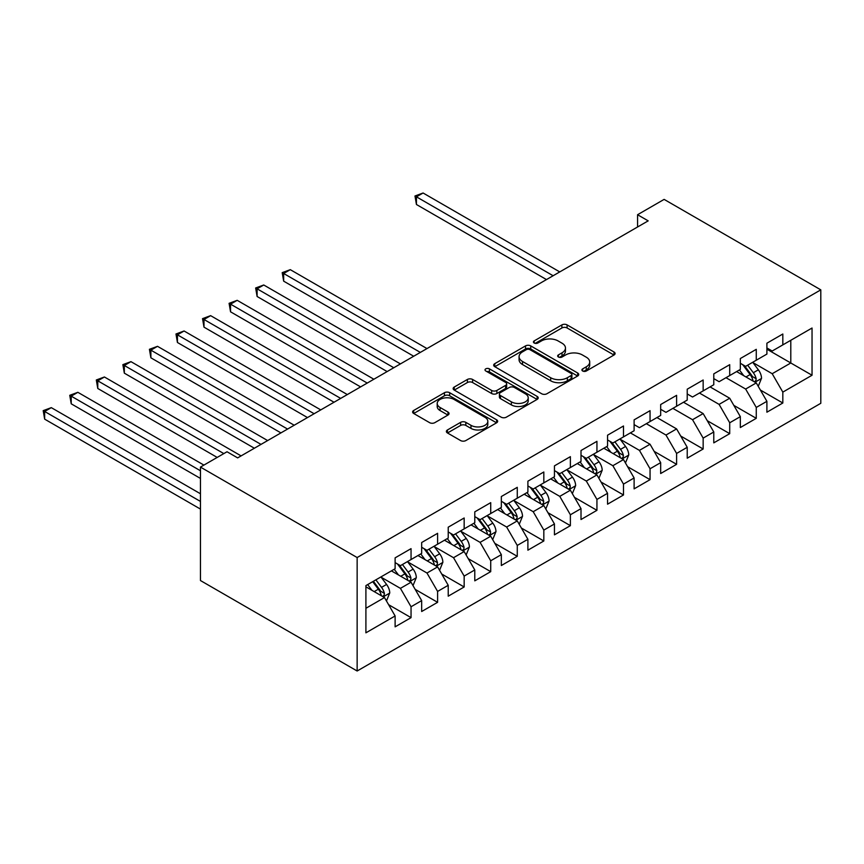 <?xml version="1.0" encoding="UTF-8"?>
<svg xmlns="http://www.w3.org/2000/svg" width="864" height="864" viewBox="0 0 864 864"><rect width="100%" height="100%" fill="white"/><g stroke="black" fill="none" stroke-linecap="round" stroke-linejoin="round"><path stroke-width="1.3" d="M582.671 371.002A2.581 1.49 0 0 0 586.321 371.002L614.012 355.007A3.683 2.128 0 0 0 615.092 353.506A3.683 2.128 0 0 0 614.012 352.004L567.097 324.907A3.683 2.128 0 0 0 561.881 324.907L534.19 340.902A2.581 1.49 0 0 0 533.434 341.96A2.581 1.49 0 0 0 534.19 343.008A2.581 1.49 0 0 0 537.84 343.008L541.426 340.934A11.794 6.815 0 0 1 558.101 340.934L562.01 343.192A11.794 6.815 0 0 1 565.466 348.008A11.794 6.815 0 0 1 562.01 352.825L558.425 354.899A2.581 1.49 0 0 0 557.669 355.946A2.581 1.49 0 0 0 558.425 357.005A2.581 1.49 0 0 0 562.075 357.005L565.661 354.931A11.794 6.815 0 0 1 582.347 354.931L586.256 357.188A11.794 6.815 0 0 1 589.712 362.005A11.794 6.815 0 0 1 586.256 366.822L582.671 368.896A2.581 1.49 0 0 0 581.915 369.943A2.581 1.49 0 0 0 582.671 371.002L582.671 368.896M447.455 429.959A3.683 2.128 0 0 0 446.375 431.46A3.683 2.128 0 0 0 447.455 432.961L460.62 440.564A3.683 2.128 0 0 0 465.826 440.564L496.584 422.809A3.683 2.128 0 0 0 497.664 421.297A3.683 2.128 0 0 0 496.584 419.796L449.669 392.71A3.683 2.128 0 0 0 444.452 392.71L413.694 410.465A3.683 2.128 0 0 0 412.614 411.966A3.683 2.128 0 0 0 413.694 413.478L429.602 422.658A3.683 2.128 0 0 0 434.808 422.658L447.973 415.055A3.683 2.128 0 0 0 449.053 413.554A3.683 2.128 0 0 0 447.973 412.042L440.089 407.495A9.86 5.692 0 0 1 437.206 403.466A9.86 5.692 0 0 1 443.286 398.207A9.86 5.692 0 0 1 454.032 399.438L484.92 417.28A9.86 5.692 0 0 1 487.814 421.297A9.86 5.692 0 0 1 481.723 426.557A9.86 5.692 0 0 1 470.977 425.326L465.826 422.356A3.683 2.128 0 0 0 460.62 422.356L447.455 429.959L447.455 432.961M200.459 467.089L357.145 557.539L357.145 671.004L200.459 580.543L200.459 467.089L227.016 451.753L237.643 457.888L648.184 220.86L637.567 214.726L637.567 226.994M637.567 214.726L664.124 199.39L820.8 289.85L357.145 557.539M541.685 393.757A3.683 2.128 0 0 0 546.89 393.757L577.649 376.002A3.683 2.128 0 0 0 578.729 374.501A3.683 2.128 0 0 0 577.649 372.989L530.734 345.902A3.683 2.128 0 0 0 525.517 345.902L494.759 363.668A3.683 2.128 0 0 0 493.679 365.17A3.683 2.128 0 0 0 494.759 366.671L541.685 393.757M486.799 371.552A2.581 1.49 0 0 1 489.424 371.92L489.424 368.852L537.116 396.392A3.683 2.128 0 0 1 538.196 397.904A3.683 2.128 0 0 1 537.116 399.406L506.358 417.161A3.683 2.128 0 0 1 501.152 417.161L454.226 390.074L454.226 387.061A3.683 2.128 0 0 0 453.146 388.573A3.683 2.128 0 0 0 454.226 390.074M454.226 387.061L467.392 379.469A3.683 2.128 0 0 1 472.608 379.469L491.638 390.452A3.683 2.128 0 0 0 496.854 390.452L505.58 385.409A3.683 2.128 0 0 0 506.66 383.908A3.683 2.128 0 0 0 505.58 382.396L485.773 370.958A2.581 1.49 0 0 1 485.017 369.911A2.581 1.49 0 0 1 486.605 368.528A2.581 1.49 0 0 1 489.424 368.852M357.145 671.004L820.8 403.304L820.8 289.85M766.897 349.186L790.798 362.988L790.798 340.297L812.041 328.028L782.827 344.887L782.827 334.012L766.897 343.202L766.897 354.089L756.27 360.223L756.27 349.337L740.34 358.538L740.34 369.425L729.713 375.559L729.713 364.673L713.783 373.864L713.783 384.75L703.156 390.884L703.156 379.998L687.226 389.2L687.226 400.086L676.598 406.22L676.598 395.334L660.668 404.536L660.668 415.422L650.052 421.546L650.052 410.67L634.111 419.861L634.111 430.747L623.495 436.882L623.495 425.995L607.554 435.197L607.554 446.083L596.938 452.218L596.938 441.331L581.008 450.522L581.008 461.408L570.38 467.543L570.38 456.656L554.45 465.858L554.45 476.744L543.823 482.879L543.823 471.992L527.893 481.194L527.893 492.08L517.266 498.204L517.266 487.328L501.336 496.519L501.336 507.406L490.72 513.54L490.72 502.654L474.779 511.855L474.779 522.742L464.162 528.876L464.162 517.99L448.222 527.191L448.222 538.067L437.605 544.201L437.605 533.315L421.675 542.516L421.675 553.403L411.048 559.537L411.048 548.651L395.118 557.852L395.118 568.739L365.904 585.598L365.904 632.826L395.118 615.956L384.491 597.564L365.904 586.829M812.041 328.028L812.041 375.246L782.827 392.116L772.2 373.712L752.954 362.599M760.385 390.042L782.827 403.002L782.827 392.116M782.827 403.002L766.897 412.204L766.897 401.317L756.27 407.441L745.643 389.048L725.998 377.698M733.828 405.378L756.27 418.327L756.27 407.441M756.27 418.327L740.34 427.529L740.34 416.642L729.713 422.777L719.096 404.384L699.44 393.034M707.27 420.703L729.713 433.663L729.713 422.777M729.713 433.663L713.783 442.865L713.783 431.978L703.156 438.113L692.539 419.71L672.883 408.37M680.724 436.039L703.156 448.999L703.156 438.113M703.156 448.999L687.226 458.19L687.226 447.304L676.598 453.438L665.982 435.046L646.326 423.695M654.167 451.375L676.598 464.324L676.598 453.438M676.598 464.324L660.668 473.526L660.668 462.64L650.052 468.774L639.425 450.371L620.168 439.258M627.61 466.7L650.052 479.66L650.052 468.774M650.052 479.66L634.111 488.862L634.111 477.976L623.495 484.099L612.868 465.707L593.622 454.594M601.052 482.036L623.495 494.986L623.495 484.099M623.495 494.986L607.554 504.187L607.554 493.301L596.938 499.435L586.31 481.043L567.065 469.919M574.495 497.362L596.938 510.322L596.938 499.435M596.938 510.322L581.008 519.523L581.008 508.637L570.38 514.771L559.764 496.368L540.508 485.255M547.938 512.698L570.38 525.658L570.38 514.771M570.38 525.658L554.45 534.848L554.45 523.962L543.823 530.096L533.207 511.704L513.95 500.591M521.392 528.034L543.823 540.983L543.823 530.096M543.823 540.983L527.893 550.184L527.893 539.298L517.266 545.432L506.65 527.029L487.393 515.916M494.834 543.359L517.266 556.319L517.266 545.432M517.266 556.319L501.336 565.52L501.336 554.634L490.72 560.768L480.092 542.365L460.836 531.252M468.277 558.695L490.72 571.644L490.72 560.768M490.72 571.644L474.779 580.846L474.779 569.959L464.162 576.094L453.535 557.701L434.279 546.577M441.72 574.02L464.162 586.98L464.162 576.094M464.162 586.98L448.222 596.182L448.222 585.295L437.605 591.43L426.978 573.026L407.732 561.913M415.163 589.356L437.605 602.316L437.605 591.43M437.605 602.316L421.675 611.507L421.675 600.62L411.048 606.755L400.421 588.362L381.175 577.249M388.606 604.692L411.048 617.641L411.048 606.755M411.048 617.641L395.118 626.843L395.118 615.956M395.118 562.604L400.421 565.672L411.048 559.537M365.904 608.288L384.491 597.564M421.675 547.268L426.978 550.336L437.605 544.201M400.421 588.362L411.048 582.228L391.392 570.877M421.675 600.62L411.048 582.228M448.222 531.943L453.535 535.01L464.162 528.876M426.978 573.026L437.605 566.892L417.949 555.552M448.222 585.295L437.605 566.892M474.779 516.607L480.092 519.674L490.72 513.54M453.535 557.701L464.162 551.567L444.506 540.216M474.779 569.959L464.162 551.567M501.336 501.271L506.65 504.338L517.266 498.204M480.092 542.365L490.72 536.231L471.064 524.891M501.336 554.634L490.72 536.231M527.893 485.946L533.207 489.013L543.823 482.879M506.65 527.029L517.266 520.906L497.621 509.555M527.893 539.298L517.266 520.906M554.45 470.61L559.764 473.677L570.38 467.543M533.207 511.704L543.823 505.57L524.178 494.219M554.45 523.962L543.823 505.57M581.008 455.285L586.31 458.352L596.938 452.218M559.764 496.368L570.38 490.234L550.724 478.894M581.008 508.637L570.38 490.234M607.554 439.949L612.868 443.016L623.495 436.882M586.31 481.043L596.938 474.908L577.282 463.558M607.554 493.301L596.938 474.908M634.111 424.613L639.425 427.68L650.052 421.546M612.868 465.707L623.495 459.572L603.839 448.232M634.111 477.976L623.495 459.572M660.668 409.288L665.982 412.355L676.598 406.22M639.425 450.371L650.052 444.247L630.396 432.896M660.668 462.64L650.052 444.247M687.226 393.952L692.539 397.019L703.156 390.884M665.982 435.046L676.598 428.911L656.953 417.56M687.226 447.304L676.598 428.911M713.783 378.626L719.096 381.694L729.713 375.559M692.539 419.71L703.156 413.575L683.51 402.235M713.783 431.978L703.156 413.575M740.34 363.29L745.643 366.358L756.27 360.223M719.096 404.384L729.713 398.25L710.068 386.899M740.34 416.642L729.713 398.25M766.897 347.954L772.2 351.022L782.827 344.887M745.643 389.048L756.27 382.914L736.614 371.574M766.897 401.317L756.27 382.914M772.2 373.712L790.798 362.988L812.041 375.246M583.708 371.369L586.256 369.889A11.794 6.815 0 0 0 589.712 365.072L589.712 362.005M565.466 348.008L565.466 351.076A11.794 6.815 0 0 1 562.01 355.892L559.462 357.372M613.969 355.039L567.097 327.974A3.683 2.128 0 0 0 561.881 327.974L535.216 343.375M577.606 376.034L530.734 348.97A3.683 2.128 0 0 0 525.517 348.97L494.813 366.703M571.136 375.548A2.581 1.49 0 0 0 571.892 374.501A2.581 1.49 0 0 0 571.136 373.442L529.956 349.672A2.581 1.49 0 0 0 526.306 349.672L522.526 351.853A11.794 6.815 0 0 0 519.07 356.67A11.794 6.815 0 0 0 522.526 361.476L550.67 377.73A11.794 6.815 0 0 0 567.356 377.73L571.136 375.548L571.136 378.616A2.581 1.49 0 0 0 571.892 377.568L571.892 374.501M519.07 356.67L519.07 359.737A11.794 6.815 0 0 0 522.526 364.543L522.526 361.476M571.136 378.616L567.356 380.797A11.794 6.815 0 0 1 550.67 380.797L522.526 364.543M454.28 390.107L467.392 382.536L467.392 379.469M506.66 383.908L506.66 386.975A3.683 2.128 0 0 1 505.58 388.476L496.854 393.52A3.683 2.128 0 0 1 491.638 393.52L472.608 382.536A3.683 2.128 0 0 0 467.392 382.536M489.424 371.92L537.073 399.438M511.38 401.846A9.86 5.692 0 0 0 522.126 403.088A9.86 5.692 0 0 0 528.217 397.829A9.86 5.692 0 0 0 525.323 393.8L514.447 387.515A3.683 2.128 0 0 0 509.231 387.515L500.494 392.558A3.683 2.128 0 0 0 499.414 394.06A3.683 2.128 0 0 0 500.494 395.572L511.38 401.846L511.38 404.914A9.86 5.692 0 0 0 522.126 406.156A9.86 5.692 0 0 0 528.217 400.896L528.217 397.829M499.414 394.06L499.414 397.127A3.683 2.128 0 0 0 500.494 398.639L500.494 395.572M511.38 404.914L500.494 398.639M487.814 421.297L487.814 424.364A9.86 5.692 0 0 1 481.723 429.624A9.86 5.692 0 0 1 470.977 428.393L465.826 425.423A3.683 2.128 0 0 0 460.62 425.423L447.498 432.994M437.206 403.466L437.206 406.534A9.86 5.692 0 0 0 440.089 410.562L440.089 407.495M447.93 415.087L440.089 410.562M496.541 422.831L449.669 395.777A3.683 2.128 0 0 0 444.452 395.777L413.748 413.5M758.236 386.316L761.53 378.281A9.947 5.746 -120 0 0 758.354 369.814L752.706 362.275M743.72 375.667L739.433 369.943M737.424 372.038L736.938 371.38M559.753 271.912L423.079 192.996L416.437 196.83L416.437 204.498L546.48 279.58M754.391 381.834L755.935 380.441L756.151 378.713A9.947 5.746 -120 0 0 753.311 372.719L747.662 365.191M744.444 365.666L751.41 374.965A5.065 2.927 60 0 1 752.328 376.499L756.151 378.713M742.694 364.651L750.114 374.566A9.947 5.746 60 0 1 752.965 380.549L753.17 381.121M416.437 204.498L414.979 195.988L553.122 275.746M414.979 195.988L423.079 192.996M625.46 462.974L628.744 454.939A9.947 5.746 -120 0 0 625.568 446.472L619.931 438.934M610.945 452.326L606.658 446.602M604.649 448.697L604.163 448.038M426.978 348.57L290.304 269.665L283.662 273.488L283.662 281.156L413.705 356.238M621.616 458.492L623.16 457.099L623.376 455.371A9.947 5.746 -120 0 0 620.525 449.377L614.887 441.85M611.669 442.325L618.635 451.624A5.065 2.927 60 0 1 619.553 453.157L623.376 455.371M609.919 441.31L617.339 451.224A9.947 5.746 60 0 1 620.19 457.207L620.395 457.78M283.662 281.156L282.204 272.646L420.336 352.404M282.204 272.646L290.304 269.665M598.903 478.31L602.197 470.275A9.947 5.746 -120 0 0 599.022 461.797L593.374 454.27M584.388 467.662L580.1 461.938M578.092 464.022L577.606 463.374M400.421 363.906L263.747 284.99L257.105 288.824L257.105 296.492L387.148 371.574M595.058 473.818L596.603 472.435L596.819 470.696A9.947 5.746 -120 0 0 593.968 464.713L588.33 457.186M585.112 457.65L592.078 466.949A5.065 2.927 60 0 1 592.996 468.493L596.819 470.696M583.362 456.646L590.782 466.549A9.947 5.746 60 0 1 593.633 472.543L593.838 473.116M257.105 296.492L255.647 287.982L393.79 367.74M255.647 287.982L263.747 284.99M572.346 493.636L575.64 485.611A9.947 5.746 -120 0 0 572.465 477.133L566.816 469.606M557.831 482.987L553.543 477.263M551.534 479.358L551.048 478.71M373.864 379.231L237.19 300.326L230.548 304.16L230.548 311.818L360.59 386.899M568.501 489.154L570.046 487.771L570.262 486.032A9.947 5.746 -120 0 0 567.421 480.049L561.773 472.511M558.554 472.986L565.52 482.285A5.065 2.927 60 0 1 566.449 483.829L570.262 486.032M556.805 471.971L564.235 481.885A9.947 5.746 60 0 1 567.076 487.868L567.281 488.452M230.548 311.818L229.09 303.318L367.232 383.065M229.09 303.318L237.19 300.326M545.789 508.972L549.083 500.936A9.947 5.746 -120 0 0 545.908 492.458L540.27 484.931M531.274 498.323L526.986 492.599M524.977 494.694L524.491 494.035M347.317 394.567L210.632 315.652L203.99 319.486L203.99 327.154L334.033 402.235M541.955 504.49L543.488 503.096L543.704 501.358A9.947 5.746 -120 0 0 540.864 495.374L535.216 487.847M531.997 488.311L538.963 497.621A5.065 2.927 60 0 1 539.892 499.154L543.704 501.358M530.248 487.307L537.678 497.221A9.947 5.746 60 0 1 540.518 503.204L540.724 503.777M203.99 327.154L202.532 318.643L340.675 398.401M202.532 318.643L210.632 315.652M519.232 524.308L522.526 516.272A9.947 5.746 -120 0 0 519.35 507.794L513.713 500.267M504.716 513.659L500.429 507.935M498.431 510.019L497.934 509.371M320.76 409.903L184.075 330.988L177.433 334.822L177.433 342.49L307.476 417.56M515.398 519.815L516.931 518.432L517.158 516.694A9.947 5.746 -120 0 0 514.307 510.71L508.669 503.183M505.44 503.647L512.417 512.946A5.065 2.927 60 0 1 513.335 514.49L517.158 516.694M503.69 502.632L511.121 512.546A9.947 5.746 60 0 1 513.972 518.53L514.166 519.113M177.433 342.49L175.975 333.979L314.118 413.726M175.975 333.979L184.075 330.988M492.674 539.633L495.968 531.598A9.947 5.746 -120 0 0 492.793 523.13L487.156 515.592M478.159 528.984L473.872 523.26M471.874 525.355L471.388 524.696M294.203 425.228L157.518 346.324L150.887 350.147L150.887 357.815L280.93 432.896M488.84 535.151L490.385 533.758L490.601 532.03A9.947 5.746 -120 0 0 487.75 526.036L482.112 518.508M478.894 518.983L485.86 528.282A5.065 2.927 60 0 1 486.778 529.816L490.601 532.03M477.133 517.968L484.564 527.882A9.947 5.746 60 0 1 487.415 533.866L487.609 534.438M150.887 357.815L149.418 349.304L287.561 429.062M149.418 349.304L157.518 346.324M466.128 554.969L469.411 546.934A9.947 5.746 -120 0 0 466.236 538.456L460.598 530.928M451.613 544.32L447.325 538.596M445.316 540.68L444.83 540.032M267.646 440.564L130.961 361.649L124.33 365.483L124.33 373.151L254.372 448.232M462.283 550.476L463.828 549.094L464.044 547.355A9.947 5.746 -120 0 0 461.192 541.372L455.555 533.844M452.336 534.308L459.302 543.607A5.065 2.927 60 0 1 460.22 545.152L464.044 547.355M450.587 533.304L458.006 543.208A9.947 5.746 60 0 1 460.858 549.202L461.063 549.774M124.33 373.151L122.872 364.64L261.004 444.398M122.872 364.64L130.961 361.649M439.571 570.305L442.865 562.27A9.947 5.746 -120 0 0 439.69 553.792L434.041 546.264M425.056 559.645L420.768 553.921M418.759 556.016L418.273 555.368M241.088 455.89L104.414 376.985L97.772 380.819L97.772 388.476L217.188 457.423M435.726 565.812L437.27 564.43L437.486 562.691A9.947 5.746 -120 0 0 434.635 556.708L428.998 549.169M425.779 549.644L432.745 558.943A5.065 2.927 60 0 1 433.663 560.488L437.486 562.691M424.03 548.629L431.449 558.544A9.947 5.746 60 0 1 434.3 564.527L434.506 565.11M97.772 388.476L96.314 379.976L223.83 453.589M96.314 379.976L104.414 376.985M413.014 585.63L416.308 577.595A9.947 5.746 -120 0 0 413.132 569.117L407.484 561.589M398.498 574.981L394.211 569.257M392.202 571.352L391.716 570.694M203.915 465.091L77.857 392.31L71.215 396.144L71.215 403.812L200.459 478.429M409.169 581.148L410.713 579.755L410.929 578.016A9.947 5.746 -120 0 0 408.078 572.033L402.44 564.505M399.222 564.97L406.188 574.279A5.065 2.927 60 0 1 407.106 575.813L410.929 578.016M397.472 563.965L404.892 573.88A9.947 5.746 60 0 1 407.743 579.863L407.948 580.435M71.215 403.812L69.757 395.302L200.459 470.761M69.757 395.302L77.857 392.31M386.456 600.966L389.75 592.931A9.947 5.746 -120 0 0 386.575 584.453L380.927 576.925M371.941 590.317L367.654 584.593M200.459 493.765L51.3 407.646L44.658 411.48L44.658 419.148L200.459 509.09M382.612 596.473L384.156 595.091L384.372 593.352A9.947 5.746 -120 0 0 381.532 587.369L375.883 579.841M373.388 581.278L379.631 589.604A5.065 2.927 60 0 1 380.56 591.149L384.372 593.352M372.697 581.677L378.346 589.205A9.947 5.746 60 0 1 381.186 595.188L381.391 595.771M44.658 419.148L43.2 410.638L200.459 501.433M43.2 410.638L51.3 407.646M586.256 369.889L586.256 366.822M558.425 357.005L558.425 354.899M562.01 355.892L562.01 352.825M534.19 343.008L534.19 340.902M561.881 327.974L561.881 324.907M567.097 327.974L567.097 324.907M614.012 355.007L614.012 352.004M494.759 366.671L494.759 363.668M525.517 348.97L525.517 345.902M530.734 348.97L530.734 345.902M577.649 376.002L577.649 372.989M550.67 380.797L550.67 377.73M567.356 380.797L567.356 377.73M472.608 382.536L472.608 379.469M491.638 393.52L491.638 390.452M496.854 393.52L496.854 390.452M505.58 388.476L505.58 385.409M537.116 399.406L537.116 396.392M460.62 425.423L460.62 422.356M465.826 425.423L465.826 422.356M470.977 428.393L470.977 425.326M447.973 415.055L447.973 412.042M413.694 413.478L413.694 410.465M444.452 395.777L444.452 392.71M449.669 395.777L449.669 392.71M496.584 422.809L496.584 419.796M755.017 382.19L761.465 378.475M753.311 372.719L758.354 369.814M745.956 376.963L750.114 374.566M622.242 458.849L628.679 455.134M620.525 449.377L625.568 446.472M613.181 453.622L617.339 451.224M595.685 474.185L602.132 470.47M593.968 464.713L599.022 461.797M586.624 468.958L590.782 466.549M569.138 489.521L575.575 485.795M567.421 480.049L572.465 477.133M560.077 484.283L564.235 481.885M542.581 504.846L549.018 501.131M540.864 495.374L545.908 492.458M533.52 499.619L537.678 497.221M516.024 520.182L522.461 516.467M514.307 510.71L519.35 507.794M506.963 514.944L511.121 512.546M489.467 535.507L495.904 531.792M487.75 526.036L492.793 523.13M480.406 530.28L484.564 527.882M462.91 550.843L469.346 547.128M461.192 541.372L466.236 538.456M453.848 545.616L458.006 543.208M436.352 566.179L442.8 562.453M434.635 556.708L439.69 553.792M427.291 560.941L431.449 558.544M409.795 581.504L416.243 577.789M408.078 572.033L413.132 569.117M400.734 576.277L404.892 573.88M383.249 596.84L389.686 593.125M381.532 587.369L386.575 584.453M374.188 591.602L378.346 589.205"/></g></svg>
